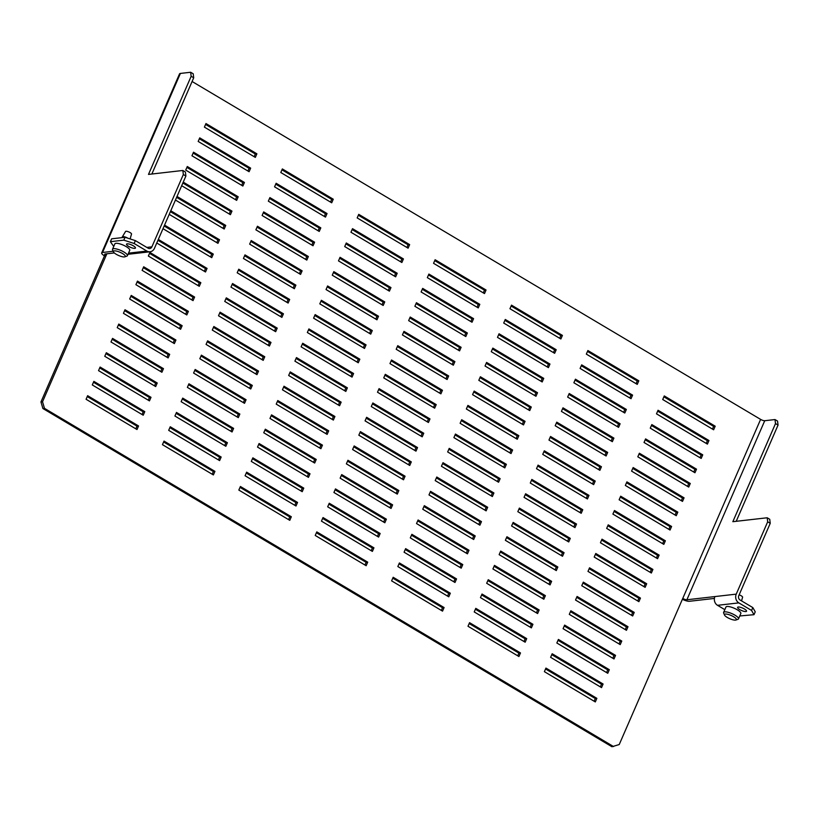 <?xml version="1.0" encoding="UTF-8"?>
<svg xmlns="http://www.w3.org/2000/svg" width="819" height="819" viewBox="0 0 819 819"><rect width="100%" height="100%" fill="white"/><g stroke="black" fill="none" stroke-linecap="round" stroke-linejoin="round"><path stroke-width="1.23" d="M113.442 251.863L112.582 249.928A8.108 2.191 23.5 0 1 112.531 249.232L114.865 243.857A8.108 2.191 23.5 0 1 115.94 243.315A8.108 2.191 23.5 0 1 124.775 245.833A8.108 2.191 23.5 0 1 129.75 250.327L127.406 255.702A8.108 2.191 23.5 0 1 126.863 256.132L124.867 256.828A6.491 1.761 -156.5 0 0 122.113 253.306A6.491 1.761 -156.5 0 0 114.261 250.87A6.491 1.761 -156.5 0 0 113.442 251.863A6.491 1.761 -156.5 0 0 118.192 255.303A6.491 1.761 -156.5 0 0 124.437 256.92A6.491 1.761 -156.5 0 0 124.867 256.828M112.531 249.232A8.108 2.191 23.5 0 1 113.606 248.679A8.108 2.191 23.5 0 1 122.44 251.198A8.108 2.191 23.5 0 1 127.406 255.702M127.918 238.216A4.054 1.095 -156.5 0 0 122.86 236.609A4.054 1.095 -156.5 0 0 122.338 236.845A4.054 1.095 -156.5 0 0 122.328 236.886L121.99 237.643M122.338 236.845L125.573 231.449A3.245 0.88 23.5 0 1 125.993 231.255A3.245 0.88 23.5 0 1 129.474 232.238A3.245 0.88 23.5 0 1 131.521 234.039L130.108 238.923M724.518 615.049L723.668 613.114A8.108 2.191 23.5 0 1 723.617 612.407L725.951 607.043A8.108 2.191 23.5 0 1 727.026 606.49A8.108 2.191 23.5 0 1 735.861 609.019A8.108 2.191 23.5 0 1 740.826 613.513L738.492 618.877A8.108 2.191 23.5 0 1 737.95 619.318L735.943 620.014A6.491 1.761 -156.5 0 0 733.189 616.492A6.491 1.761 -156.5 0 0 725.337 614.055A6.491 1.761 -156.5 0 0 724.518 615.049A6.491 1.761 -156.5 0 0 729.279 618.488A6.491 1.761 -156.5 0 0 735.523 620.106A6.491 1.761 -156.5 0 0 735.943 620.014M723.617 612.407A8.108 2.191 23.5 0 1 724.682 611.865A8.108 2.191 23.5 0 1 733.527 614.383A8.108 2.191 23.5 0 1 738.492 618.877M739.147 594.829A3.245 0.88 23.5 0 1 742.598 597.215L741.543 600.89M127.17 243.827A4.863 1.321 23.5 0 1 132.473 245.342A4.863 1.321 23.5 0 1 135.452 248.044A4.863 1.321 23.5 0 1 134.818 248.372A4.863 1.321 23.5 0 1 129.515 246.857A4.863 1.321 23.5 0 1 126.525 244.164A4.863 1.321 23.5 0 1 127.17 243.827M738.257 607.012A4.863 1.321 23.5 0 1 743.56 608.527A4.863 1.321 23.5 0 1 746.539 611.22A4.863 1.321 23.5 0 1 745.894 611.558A4.863 1.321 23.5 0 1 740.591 610.042A4.863 1.321 23.5 0 1 737.612 607.34A4.863 1.321 23.5 0 1 738.257 607.012M596.867 698.341L595.311 701.924L544.389 671.662L545.945 668.079L596.867 698.341L595.29 698.525L545.556 668.969M594.113 701.218L595.29 698.525M603.091 684.019L601.535 687.602L550.614 657.329L552.17 653.757L603.091 684.019L601.515 684.203L551.781 654.647M600.347 686.895L601.515 684.203M609.326 669.696L607.77 673.279L556.838 643.007L558.394 639.434L609.326 669.696L607.739 669.87L558.015 640.315M606.572 672.563L607.739 669.87M615.55 655.374L613.994 658.957L563.073 628.685L564.629 625.102L615.55 655.374L613.974 655.548L564.24 625.992M612.796 658.241L613.974 655.548M621.775 641.052L620.218 644.625L569.297 614.363L570.853 610.779L621.775 641.052L620.198 641.226L570.464 611.67M619.031 643.918L620.198 641.226M628.009 626.73L626.453 630.302L575.522 600.04L577.078 596.457L628.009 626.73L626.422 626.904L576.699 597.348M625.255 629.596L626.422 626.904M634.234 612.397L632.678 615.98L581.756 585.718L583.312 582.135L634.234 612.397L632.657 612.581L582.923 583.026M631.48 615.274L632.657 612.581M640.458 598.075L638.902 601.658L587.981 571.396L589.537 567.813L640.458 598.075L638.881 598.259L589.148 568.703M637.714 600.951L638.881 598.259M646.693 583.752L645.137 587.336L594.205 557.074L595.771 553.49L646.693 583.752L645.106 583.937L595.382 554.381M643.939 586.629L645.106 583.937M652.917 569.43L651.361 573.013L600.44 542.751L601.996 539.168L652.917 569.43L651.34 569.614L601.607 540.059M650.173 572.307L651.34 569.614M659.141 555.108L657.585 558.691L606.664 528.419L608.22 524.846L659.141 555.108L657.565 555.292L607.831 525.737M656.398 557.985L657.565 555.292M665.376 540.786L663.82 544.369L612.899 514.097L614.455 510.524L665.376 540.786L663.799 540.97L614.066 511.404M662.622 543.652L663.799 540.97M671.6 526.463L670.044 530.047L619.123 499.774L620.679 496.201L671.6 526.463L670.024 526.637L620.29 497.082M668.857 529.33L670.024 526.637M677.825 512.141L676.269 515.714L625.347 485.452L626.904 481.869L677.825 512.141L676.248 512.315L626.525 482.76M675.081 515.008L676.248 512.315M684.06 497.819L682.503 501.392L631.582 471.13L633.138 467.547L684.06 497.819L682.483 497.993L632.749 468.437M681.306 500.685L682.483 497.993M690.284 483.486L688.728 487.07L637.806 456.807L639.363 453.224L690.284 483.486L688.707 483.671L638.974 454.115M687.54 486.363L688.707 483.671M696.519 469.164L694.952 472.747L644.031 442.485L645.587 438.902L696.519 469.164L694.932 469.348L645.208 439.793M693.765 472.041L694.932 469.348M702.743 454.842L701.187 458.425L650.266 428.163L651.822 424.58L702.743 454.842L701.166 455.026L651.433 425.471M699.989 457.719L701.166 455.026M708.967 440.52L707.411 444.103L656.49 413.841L658.046 410.258L708.967 440.52L707.391 440.704L657.657 411.148M706.224 443.396L707.391 440.704M715.202 426.197L713.636 429.78L662.714 399.518L664.27 395.935L715.202 426.197L713.615 426.382L663.892 396.826M712.448 429.074L713.615 426.382M520.485 652.948L518.929 656.521L467.997 626.259L469.553 622.675L520.485 652.948L518.898 653.122L469.174 623.566M517.731 655.814L518.898 653.122M526.709 638.625L525.153 642.198L474.232 611.936L475.788 608.353L526.709 638.625L525.133 638.8L475.399 609.244M523.955 641.492L525.133 638.8M532.934 624.293L531.377 627.876L480.456 597.614L482.012 594.031L532.934 624.293L531.357 624.477L481.623 594.922M530.19 627.17L531.357 624.477M539.168 609.971L537.612 613.554L486.681 583.292L488.237 579.709L539.168 609.971L537.581 610.155L487.858 580.599M536.414 612.847L537.581 610.155M545.393 595.648L543.836 599.232L492.915 568.97L494.471 565.386L545.393 595.648L543.816 595.833L494.082 566.277M542.639 598.525L543.816 595.833M551.617 581.326L550.061 584.909L499.14 554.647L500.696 551.064L551.617 581.326L550.04 581.51L500.307 551.955M548.873 584.203L550.04 581.51M557.852 567.004L556.296 570.587L505.364 540.315L506.93 536.742L557.852 567.004L556.265 567.188L506.541 537.633M555.098 569.881L556.265 567.188M564.076 552.682L562.52 556.265L511.599 525.993L513.155 522.42L564.076 552.682L562.499 552.856L512.766 523.3M561.322 555.548L562.499 552.856M570.3 538.359L568.744 541.943L517.823 511.67L519.379 508.087L570.3 538.359L568.724 538.533L518.99 508.978M567.557 541.226L568.724 538.533M576.535 524.037L574.979 527.61L524.047 497.348L525.614 493.765L576.535 524.037L574.958 524.211L525.225 494.656M573.781 526.904L574.958 524.211M582.759 509.715L581.203 513.288L530.282 483.026L531.838 479.443L582.759 509.715L581.183 509.889L531.449 480.333M580.016 512.581L581.183 509.889M588.984 495.382L587.428 498.966L536.506 468.703L538.063 465.12L588.984 495.382L587.407 495.567L537.684 466.011M586.24 498.259L587.407 495.567M595.218 481.06L593.662 484.643L542.741 454.381L544.297 450.798L595.218 481.06L593.642 481.244L543.908 451.689M592.465 483.937L593.642 481.244M601.443 466.738L599.887 470.321L548.965 440.059L550.522 436.476L601.443 466.738L599.866 466.922L550.133 437.366M598.699 469.615L599.866 466.922M607.678 452.416L606.111 455.999L555.19 425.737L556.746 422.154L607.678 452.416L606.091 452.6L556.367 423.044M604.924 455.292L606.091 452.6M613.902 438.093L612.346 441.676L561.424 411.404L562.981 407.831L613.902 438.093L612.325 438.278L562.592 408.722M611.148 440.97L612.325 438.278M620.126 423.771L618.57 427.354L567.649 397.082L569.205 393.509L620.126 423.771L618.55 423.955L568.816 394.389M617.383 426.638L618.55 423.955M626.361 409.449L624.795 413.032L573.873 382.76L575.429 379.187L626.361 409.449L624.774 409.623L575.051 380.067M623.607 412.315L624.774 409.623M632.585 395.127L631.029 398.699L580.108 368.437L581.664 364.854L632.585 395.127L631.009 395.301L581.275 365.745M629.831 397.993L631.009 395.301M638.81 380.804L637.254 384.377L586.332 354.115L587.888 350.532L638.81 380.804L637.233 380.978L587.499 351.423M636.066 383.671L637.233 380.978M444.093 607.544L442.536 611.128L391.615 580.866L393.171 577.282L444.093 607.544L442.516 607.729L392.782 578.173M441.349 610.421L442.516 607.729M450.327 593.222L448.771 596.805L397.839 566.543L399.396 562.96L450.327 593.222L448.74 593.406L399.017 563.851M447.573 596.099L448.74 593.406M456.552 578.9L454.995 582.483L404.074 552.211L405.63 548.638L456.552 578.9L454.975 579.084L405.241 549.529M453.798 581.766L454.975 579.084M462.776 564.578L461.22 568.161L410.299 537.888L411.855 534.316L462.776 564.578L461.199 564.752L411.466 535.196M460.032 567.444L461.199 564.752M469.011 550.255L467.454 553.839L416.523 523.566L418.089 519.983L469.011 550.255L467.424 550.429L417.7 520.874M466.257 553.122L467.424 550.429M475.235 535.933L473.679 539.506L422.758 509.244L424.314 505.661L475.235 535.933L473.658 536.107L423.925 506.551M472.481 538.8L473.658 536.107M481.459 521.611L479.903 525.184L428.982 494.922L430.538 491.339L481.459 521.611L479.883 521.785L430.149 492.229M478.716 524.477L479.883 521.785M487.694 507.278L486.138 510.861L435.206 480.599L436.773 477.016L487.694 507.278L486.117 507.463L436.384 477.907M484.94 510.155L486.117 507.463M493.918 492.956L492.362 496.539L441.441 466.277L442.997 462.694L493.918 492.956L492.342 493.14L442.608 463.585M491.175 495.833L492.342 493.14M500.143 478.634L498.587 482.217L447.665 451.955L449.221 448.372L500.143 478.634L498.566 478.818L448.843 449.262M497.399 481.511L498.566 478.818M506.377 464.312L504.821 467.895L453.9 437.633L455.456 434.05L506.377 464.312L504.801 464.496L455.067 434.94M503.624 467.188L504.801 464.496M512.602 449.989L511.046 453.572L460.124 423.3L461.681 419.727L512.602 449.989L511.025 450.174L461.292 420.618M509.858 452.866L511.025 450.174M518.837 435.667L517.27 439.25L466.349 408.978L467.905 405.405L518.837 435.667L517.25 435.841L467.526 406.285M516.083 438.534L517.25 435.841M525.061 421.345L523.505 424.928L472.583 394.656L474.14 391.072L525.061 421.345L523.484 421.519L473.751 391.963M522.307 424.211L523.484 421.519M531.285 407.023L529.729 410.595L478.808 380.333L480.364 376.75L531.285 407.023L529.709 407.197L479.975 377.641M528.542 409.889L529.709 407.197M537.52 392.7L535.954 396.273L485.032 366.011L486.588 362.428L537.52 392.7L535.933 392.874L486.21 363.319M534.766 395.567L535.933 392.874M543.744 378.368L542.188 381.951L491.267 351.689L492.823 348.106L543.744 378.368L542.168 378.552L492.434 348.996M540.99 381.244L542.168 378.552M549.969 364.046L548.413 367.629L497.491 337.367L499.047 333.783L549.969 364.046L548.392 364.23L498.658 334.674M547.225 366.922L548.392 364.23M556.203 349.723L554.647 353.306L503.716 323.044L505.272 319.461L556.203 349.723L554.617 349.908L504.893 320.352M553.449 352.6L554.617 349.908M562.428 335.401L560.872 338.984L509.95 308.722L511.506 305.139L562.428 335.401L560.851 335.585L511.117 306.03M559.674 338.278L560.851 335.585M367.711 562.151L366.154 565.724L315.233 535.462L316.789 531.879L367.711 562.151L366.134 562.325L316.4 532.77M364.957 565.018L366.134 562.325M373.935 547.829L372.379 551.402L321.457 521.14L323.014 517.557L373.935 547.829L372.358 548.003L322.625 518.447M371.191 550.696L372.358 548.003M380.17 533.497L378.613 537.08L327.682 506.818L329.248 503.235L380.17 533.497L378.583 533.681L328.859 504.125M377.416 536.373L378.583 533.681M386.394 519.174L384.838 522.757L333.917 492.495L335.473 488.912L386.394 519.174L384.817 519.359L335.084 489.803M383.64 522.051L384.817 519.359M392.618 504.852L391.062 508.435L340.141 478.173L341.697 474.59L392.618 504.852L391.042 505.036L341.308 475.481M389.875 507.729L391.042 505.036M398.853 490.53L397.297 494.113L346.365 463.851L347.932 460.268L398.853 490.53L397.276 490.714L347.543 461.158M396.099 493.407L397.276 490.714M405.077 476.208L403.521 479.791L352.6 449.529L354.156 445.945L405.077 476.208L403.501 476.392L353.767 446.836M402.334 479.084L403.501 476.392M411.302 461.885L409.746 465.468L358.824 435.196L360.38 431.623L411.302 461.885L409.725 462.07L360.002 432.514M408.558 464.752L409.725 462.07M417.536 447.563L415.98 451.146L365.059 420.874L366.615 417.301L417.536 447.563L415.96 447.737L366.226 418.181M414.783 450.43L415.96 447.737M423.761 433.241L422.205 436.824L371.283 406.552L372.84 402.968L423.761 433.241L422.184 433.415L372.45 403.859M421.017 436.107L422.184 433.415M429.995 418.918L428.429 422.491L377.508 392.229L379.064 388.646L429.995 418.918L428.409 419.093L378.685 389.537M427.242 421.785L428.409 419.093M436.22 404.596L434.664 408.169L383.742 377.907L385.299 374.324L436.22 404.596L434.643 404.77L384.91 375.215M433.466 407.463L434.643 404.77M442.444 390.264L440.888 393.847L389.967 363.585L391.523 360.002L442.444 390.264L440.868 390.448L391.134 360.892M439.701 393.14L440.868 390.448M448.679 375.941L447.113 379.525L396.191 349.263L397.747 345.679L448.679 375.941L447.092 376.126L397.369 346.57M445.925 378.818L447.092 376.126M454.903 361.619L453.347 365.202L402.426 334.94L403.982 331.357L454.903 361.619L453.327 361.803L403.593 332.248M452.149 364.496L453.327 361.803M461.128 347.297L459.572 350.88L408.65 320.618L410.206 317.035L461.128 347.297L459.551 347.481L409.817 317.926M458.384 350.174L459.551 347.481M467.362 332.975L465.806 336.558L414.875 306.286L416.431 302.713L467.362 332.975L465.776 333.159L416.052 303.603M464.608 335.851L465.776 333.159M473.587 318.652L472.031 322.236L421.109 291.963L422.665 288.39L473.587 318.652L472.01 318.837L422.276 289.271M470.833 321.519L472.01 318.837M479.811 304.33L478.255 307.913L427.334 277.641L428.89 274.058L479.811 304.33L478.235 304.504L428.501 274.949M477.067 307.197L478.235 304.504M486.046 290.008L484.49 293.581L433.558 263.319L435.114 259.736L486.046 290.008L484.459 290.182L434.735 260.626M483.292 292.874L484.459 290.182M291.329 516.748L289.772 520.331L238.841 490.069L240.407 486.486L291.329 516.748L289.742 516.932L240.018 487.377M288.575 519.625L289.742 516.932M297.553 502.426L295.997 506.009L245.076 475.747L246.632 472.164L297.553 502.426L295.976 502.61L246.243 473.054M294.799 505.303L295.976 502.61M303.777 488.104L302.221 491.687L251.3 461.414L252.856 457.841L303.777 488.104L302.201 488.288L252.467 458.732M301.034 490.98L302.201 488.288M310.012 473.781L308.456 477.364L257.524 447.092L259.091 443.519L310.012 473.781L308.435 473.966L258.702 444.4M307.258 476.648L308.435 473.966M316.236 459.459L314.68 463.042L263.759 432.77L265.315 429.197L316.236 459.459L314.66 459.633L264.926 430.077M313.493 462.325L314.66 459.633M322.461 445.137L320.905 448.71L269.983 418.448L271.539 414.864L322.461 445.137L320.884 445.311L271.161 415.755M319.717 448.003L320.884 445.311M328.695 430.814L327.139 434.387L276.218 404.125L277.774 400.542L328.695 430.814L327.119 430.989L277.385 401.433M325.942 433.681L327.119 430.989M334.92 416.482L333.364 420.065L282.442 389.803L283.998 386.22L334.92 416.482L333.343 416.666L283.609 387.111M332.176 419.359L333.343 416.666M341.154 402.16L339.588 405.743L288.667 375.481L290.223 371.898L341.154 402.16L339.568 402.344L289.844 372.788M338.401 405.036L339.568 402.344M347.379 387.837L345.823 391.421L294.901 361.159L296.458 357.575L347.379 387.837L345.802 388.022L296.068 358.466M344.625 390.714L345.802 388.022M353.603 373.515L352.047 377.098L301.126 346.836L302.682 343.253L353.603 373.515L352.027 373.699L302.293 344.144M350.86 376.392L352.027 373.699M359.838 359.193L358.272 362.776L307.35 332.514L308.906 328.931L359.838 359.193L358.251 359.377L308.528 329.822M357.084 362.07L358.251 359.377M366.062 344.871L364.506 348.454L313.585 318.181L315.141 314.609L366.062 344.871L364.486 345.055L314.752 315.499M363.308 347.737L364.486 345.055M372.287 330.548L370.731 334.132L319.809 303.859L321.365 300.286L372.287 330.548L370.71 330.722L320.976 301.167M369.543 333.415L370.71 330.722M378.521 316.226L376.965 319.809L326.034 289.537L327.59 285.954L378.521 316.226L376.935 316.4L327.211 286.845M375.767 319.093L376.935 316.4M384.746 301.904L383.19 305.477L332.268 275.215L333.824 271.632L384.746 301.904L383.169 302.078L333.435 272.522M381.992 304.77L383.169 302.078M390.97 287.582L389.414 291.154L338.493 260.892L340.049 257.309L390.97 287.582L389.394 287.756L339.66 258.2M388.226 290.448L389.394 287.756M397.205 273.249L395.649 276.832L344.717 246.57L346.273 242.987L397.205 273.249L395.618 273.433L345.894 243.878M394.451 276.126L395.618 273.433M403.429 258.927L401.873 262.51L350.952 232.248L352.508 228.665L403.429 258.927L401.853 259.111L352.119 229.555M400.675 261.804L401.853 259.111M409.654 244.605L408.097 248.188L357.176 217.926L358.732 214.343L409.654 244.605L408.077 244.789L358.343 215.233M406.91 247.481L408.077 244.789M214.936 471.355L213.38 474.938L162.459 444.666L164.015 441.083L214.936 471.355L213.36 471.529L163.626 441.973M212.193 474.221L213.36 471.529M221.171 457.033L219.615 460.606L168.683 430.344L170.25 426.76L221.171 457.033L219.594 457.207L169.861 427.651M218.417 459.899L219.594 457.207M227.395 442.71L225.839 446.283L174.918 416.021L176.474 412.438L227.395 442.71L225.819 442.884L176.085 413.329M224.652 445.577L225.819 442.884M233.62 428.378L232.064 431.961L181.142 401.699L182.698 398.116L233.62 428.378L232.043 428.562L182.32 399.007M230.876 431.255L232.043 428.562M239.854 414.056L238.298 417.639L187.377 387.377L188.933 383.794L239.854 414.056L238.278 414.24L188.544 384.684M237.1 416.932L238.278 414.24M246.079 399.733L244.523 403.317L193.601 373.054L195.157 369.471L246.079 399.733L244.502 399.918L194.768 370.362M243.335 402.61L244.502 399.918M252.313 385.411L250.747 388.994L199.826 358.732L201.382 355.149L252.313 385.411L250.727 385.595L201.003 356.04M249.56 388.288L250.727 385.595M258.538 371.089L256.982 374.672L206.06 344.41L207.617 340.827L258.538 371.089L256.961 371.273L207.227 341.718M255.784 373.966L256.961 371.273M264.762 356.767L263.206 360.35L212.285 330.077L213.841 326.505L264.762 356.767L263.186 356.951L213.452 327.385M262.019 359.633L263.186 356.951M270.997 342.444L269.431 346.027L218.509 315.755L220.065 312.182L270.997 342.444L269.41 342.618L219.687 313.063M268.243 345.311L269.41 342.618M277.221 328.122L275.665 331.695L224.744 301.433L226.3 297.85L277.221 328.122L275.645 328.296L225.911 298.74M274.467 330.989L275.645 328.296M283.446 313.8L281.89 317.373L230.968 287.111L232.524 283.528L283.446 313.8L281.869 313.974L232.135 284.418M280.702 316.666L281.869 313.974M289.68 299.467L288.124 303.05L237.193 272.788L238.749 269.205L289.68 299.467L288.093 299.652L238.37 270.096M286.926 302.344L288.093 299.652M295.905 285.145L294.349 288.728L243.427 258.466L244.983 254.883L295.905 285.145L294.328 285.329L244.594 255.774M293.151 288.022L294.328 285.329M302.129 270.823L300.573 274.406L249.652 244.144L251.208 240.561L302.129 270.823L300.553 271.007L250.819 241.451M299.385 273.7L300.553 271.007M308.364 256.501L306.808 260.084L255.876 229.822L257.432 226.239L308.364 256.501L306.777 256.685L257.053 227.129M305.61 259.377L306.777 256.685M314.588 242.178L313.032 245.761L262.111 215.499L263.667 211.916L314.588 242.178L313.012 242.363L263.278 212.807M311.834 245.055L313.012 242.363M320.813 227.856L319.256 231.439L268.335 201.167L269.891 197.594L320.813 227.856L319.236 228.04L269.502 198.485M318.069 230.723L319.236 228.04M327.047 213.534L325.491 217.117L274.56 186.845L276.126 183.272L327.047 213.534L325.46 213.708L275.737 184.152M324.293 216.4L325.46 213.708M333.272 199.212L331.715 202.795L280.794 172.522L282.35 168.939L333.272 199.212L331.695 199.386L281.961 169.83M330.518 202.078L331.695 199.386M138.554 425.952L136.998 429.535L86.077 399.273L87.633 395.69L138.554 425.952L136.978 426.136L87.244 396.58M135.811 428.828L136.978 426.136M144.779 411.629L143.223 415.213L92.301 384.95L93.857 381.367L144.779 411.629L143.202 411.814L93.479 382.258M142.035 414.506L143.202 411.814M151.013 397.307L149.457 400.89L98.536 370.628L100.092 367.045L151.013 397.307L149.437 397.491L99.703 367.936M148.259 400.184L149.437 397.491M157.238 382.985L155.682 386.568L104.76 356.296L106.316 352.723L157.238 382.985L155.661 383.169L105.927 353.613M154.494 385.862L155.661 383.169M163.472 368.663L161.906 372.246L110.985 341.973L112.541 338.401L163.472 368.663L161.886 368.847L112.162 339.281M160.719 371.529L161.886 368.847M169.697 354.34L168.141 357.923L117.219 327.651L118.775 324.068L169.697 354.34L168.12 354.514L118.386 324.959M166.943 357.207L168.12 354.514M175.921 340.018L174.365 343.591L123.444 313.329L125 309.746L175.921 340.018L174.345 340.192L124.611 310.636M173.178 342.885L174.345 340.192M182.156 325.696L180.589 329.269L129.668 299.007L131.224 295.424L182.156 325.696L180.569 325.87L130.845 296.314M179.402 328.562L180.569 325.87M188.38 311.363L186.824 314.946L135.903 284.684L137.459 281.101L188.38 311.363L186.804 311.548L137.07 281.992M185.626 314.24L186.804 311.548M194.605 297.041L193.049 300.624L142.127 270.362L143.683 266.779L194.605 297.041L193.028 297.225L143.294 267.67M191.861 299.918L193.028 297.225M200.839 282.719L199.283 286.302L148.352 256.04L149.908 252.457L200.839 282.719L199.252 282.903L149.529 253.347M198.085 285.596L199.252 282.903M158.323 239.435L207.064 268.397L205.508 271.98L156.767 243.008M207.064 268.397L205.487 268.581L157.934 240.315M204.31 271.273L205.487 268.581M164.547 225.102L213.288 254.074L211.732 257.657L162.991 228.685M213.288 254.074L211.712 254.259L164.158 225.993M210.544 256.951L211.712 254.259M170.782 210.78L219.523 239.752L217.967 243.335L169.226 214.363M219.523 239.752L217.936 239.936L170.393 211.671M216.769 242.619L217.936 239.936M177.006 196.458L225.747 225.43L224.191 229.013L175.45 200.041M225.747 225.43L224.171 225.604L176.617 197.348M222.993 228.296L224.171 225.604M183.231 182.135L231.972 211.107L230.415 214.68L181.675 185.718M231.972 211.107L230.395 211.282L182.852 183.026M229.228 213.974L230.395 211.282M238.206 196.785L236.65 200.358L185.718 170.096L187.285 166.513L238.206 196.785L236.619 196.959L186.896 167.404M235.452 199.652L236.619 196.959M244.431 182.453L242.874 186.036L191.953 155.774L193.509 152.191L244.431 182.453L242.854 182.637L193.12 153.081M241.677 185.329L242.854 182.637M250.655 168.13L249.099 171.714L198.178 141.452L199.734 137.868L250.655 168.13L249.078 168.315L199.345 138.759M247.911 171.007L249.078 168.315M256.89 153.808L255.333 157.391L204.402 127.129L205.968 123.546L256.89 153.808L255.303 153.992L205.579 124.437M254.136 156.685L255.303 153.992M185.893 176.024L183.343 174.508L182.842 170.475L185.391 171.99L185.893 176.024L154.443 248.352A6.491 5.661 -96.5 0 1 150.082 251.771A6.491 5.661 -96.5 0 1 146.857 251.054L134.132 243.489L123.812 240.151L110.391 241.687L113.728 246.468M770.239 523.31L767.69 521.795L767.188 517.772L769.737 519.287L770.239 523.31L738.789 595.648A3.245 2.826 83.5 0 0 740.089 600.02L752.825 607.585L755.241 611.824L753.992 614.69L739.762 615.96M767.69 521.795L736.24 594.133A6.491 5.661 83.5 0 0 738.84 602.886L751.576 610.452L752.825 607.585M767.188 517.772L732.841 521.693L775.501 423.577L774.999 419.553L777.548 421.068L778.05 425.092L775.501 423.577M192.096 81.501L760.616 419.389A3.245 0.88 -156.5 0 0 764.741 420.72L774.999 419.553M42.905 408.527L40.95 401.955L42.527 401.781L44.482 408.343L42.905 408.527L611.967 746.744L619.236 744.532L682.759 598.433A3.245 0.88 -156.5 0 0 686.885 599.764L714.926 596.57A6.491 5.661 83.5 0 0 717.526 605.323L724.815 609.653M183.343 174.508L151.894 246.836A3.245 2.826 -96.5 0 1 148.106 248.188L135.37 240.622L134.132 243.489M182.842 170.475L148.495 174.406L191.155 76.29L190.653 72.256L193.202 73.771L193.704 77.795L191.155 76.29M40.95 401.955L104.474 255.866A6.491 1.761 23.5 0 1 101.679 252.917L179.535 73.874A6.491 1.761 -156.5 0 1 180.395 73.434L190.653 72.256M101.679 252.917A6.491 1.761 23.5 0 1 102.539 252.477L113.176 251.259M193.704 77.795L151.863 174.017M778.05 425.092L736.209 521.314M753.992 614.69L751.576 610.452M123.812 240.151L125.061 237.295L111.64 238.82L110.391 241.687M125.061 237.295L135.37 240.622M128.051 254.238A6.491 5.661 83.5 0 0 128.767 254.207L150.082 251.771M114.322 252.938L105.088 253.992A3.245 0.88 -156.5 0 0 104.658 254.207A3.245 0.88 -156.5 0 0 106.05 255.682L42.527 401.781M714.403 598.433L689.434 601.279A6.491 1.761 23.5 0 1 682.391 599.283M44.482 408.343L613.554 746.559M104.474 255.866L106.05 255.682L106.879 253.788M764.741 420.72L686.885 599.764M714.926 596.57L736.24 594.133M180.395 73.434L102.539 252.477M146.806 247.42L151.894 246.836M146.857 251.054L128.522 253.153M738.84 602.886L717.526 605.323M760.616 419.389L682.759 598.433"/></g></svg>
